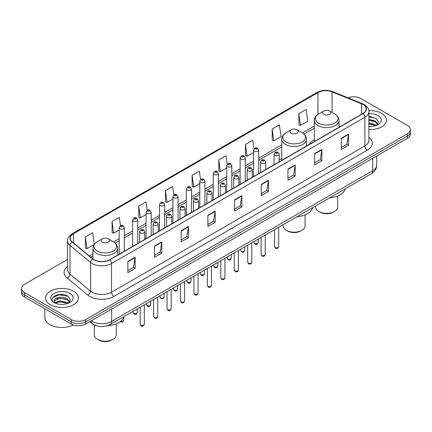 <?xml version="1.0" encoding="UTF-8"?>
<svg xmlns="http://www.w3.org/2000/svg" width="432" height="432" viewBox="0 0 432 432"><rect width="100%" height="100%" fill="white"/><g stroke="black" fill="none" stroke-linecap="round" stroke-linejoin="round"><path stroke-width="0.65" d="M281.756 158.479A18.182 10.498 0 0 0 279.191 160.18M314.356 139.655A18.182 10.498 0 0 0 309.242 144.445M97.265 325.949A10.292 5.94 180 0 1 92.356 323.779L89.797 321.667M63.342 294.565A13.721 7.922 0 0 0 55.312 295.52M371.401 116.705A13.721 7.922 0 0 0 368.906 116.694M67.505 259.475L24.613 284.24A10.292 5.94 0 0 0 21.6 288.441L21.6 292.923A10.292 5.94 0 0 0 24.613 297.124L71.188 324.011A10.292 5.94 0 0 0 85.741 324.011L407.387 138.31A10.292 5.94 0 0 0 410.4 134.109L410.4 131.868A10.292 5.94 0 0 1 407.387 136.069A10.292 5.94 0 0 0 410.4 131.868L410.4 129.627A10.292 5.94 0 0 0 407.387 125.426L360.812 98.539A10.292 5.94 0 0 0 347.927 97.762M21.6 288.441A10.292 5.94 0 0 0 24.613 292.642L71.188 319.529A10.292 5.94 0 0 0 85.741 319.529L85.741 321.77L407.387 136.069L85.741 321.77A10.292 5.94 0 0 1 71.188 321.77A10.292 5.94 0 0 0 85.741 321.77L85.741 324.011M24.613 292.642L24.613 294.883L71.188 321.77L24.613 294.883A10.292 5.94 0 0 1 21.6 290.682A10.292 5.94 0 0 0 24.613 294.883L24.613 297.124M381.672 113.384A16.465 9.504 0 0 0 368.831 110.624A16.465 9.504 0 0 1 381.672 113.384A16.465 9.504 0 0 1 386.494 120.107A16.465 9.504 0 0 0 381.672 113.384M73.613 291.244A16.465 9.504 0 0 0 55.669 289.181A16.465 9.504 0 0 0 45.506 297.961A16.465 9.504 0 0 0 50.328 304.684A16.465 9.504 0 0 0 68.272 306.747A16.465 9.504 0 0 0 78.435 297.961A16.465 9.504 0 0 0 73.613 291.244A16.465 9.504 0 0 0 55.669 289.181A16.465 9.504 0 0 0 45.506 297.961A16.465 9.504 0 0 0 50.328 304.684A16.465 9.504 0 0 0 68.272 306.747A16.465 9.504 0 0 0 78.435 297.961A16.465 9.504 0 0 0 73.613 291.244M362.945 104.474A10.978 6.34 180 0 1 366.163 108.956A10.978 6.34 180 0 1 362.945 113.438L109.609 259.702A10.978 6.34 180 0 1 92.853 258.854L72.236 241.855A10.978 6.34 180 0 1 70.254 238.221A10.978 6.34 180 0 1 73.467 233.739L317.974 92.572A10.978 6.34 180 0 1 332.035 91.859L361.481 103.766A10.978 6.34 180 0 1 362.945 104.474M363.139 104.366A11.254 6.496 0 0 0 361.638 103.637L332.192 91.73A11.254 6.496 0 0 0 317.785 92.459L73.273 233.626A11.254 6.496 0 0 0 72.014 241.947L92.632 258.946A11.254 6.496 0 0 0 109.804 259.816L363.139 113.551A11.254 6.496 0 0 0 363.139 104.366M127.85 261.468L127.85 272.673L135.13 268.472L135.13 257.267L127.85 261.468M127.85 270.686L133.456 267.446L135.097 257.639A2.743 1.582 -120 0 0 135.13 257.267M133.407 267.478L135.13 268.472M154.532 246.062L154.532 257.267L161.811 253.066L161.811 241.861L154.532 246.062M154.532 255.28L160.137 252.045L161.779 242.233A2.743 1.582 -120 0 0 161.811 241.861M160.088 252.072L161.811 253.066M181.213 230.656L181.213 241.861L188.492 237.659L188.492 226.454L181.213 230.656M181.213 239.873L186.818 236.639L188.465 226.827A2.743 1.582 -120 0 0 188.492 226.454M186.77 236.666L188.492 237.659M207.9 215.255L207.9 226.454L215.174 222.253L215.174 211.054L207.9 215.255M207.9 224.467L213.505 221.233L215.147 211.421A2.743 1.582 -120 0 0 215.174 211.054M213.451 221.26L215.174 222.253M341.312 138.229L341.312 149.434L348.586 145.228L348.586 134.028L341.312 138.229M341.312 147.442L346.918 144.207L348.559 134.401A2.743 1.582 -120 0 0 348.586 134.028M346.864 144.234L348.586 145.228M314.626 153.635L314.626 164.835L321.905 160.634L321.905 149.429L314.626 153.635M314.626 162.848L320.231 159.613L321.878 149.801A2.743 1.582 -120 0 0 321.905 149.429M320.182 159.64L321.905 160.634M287.944 169.036L287.944 180.241L295.223 176.04L295.223 164.835L287.944 169.036M287.944 178.254L293.549 175.019L295.191 165.208A2.743 1.582 -120 0 0 295.223 164.835M293.501 175.046L295.223 176.04M261.263 184.442L261.263 195.647L268.542 191.446L268.542 180.241L261.263 184.442M261.263 193.66L266.868 190.42L268.51 180.614A2.743 1.582 -120 0 0 268.542 180.241M266.819 190.453L268.542 191.446M234.581 199.849L234.581 211.054L241.855 206.852L241.855 195.647L234.581 199.849M234.581 209.061L240.187 205.826L241.828 196.02A2.743 1.582 -120 0 0 241.855 195.647M240.138 205.853L241.855 206.852M368.906 129.589A16.465 9.504 0 0 0 386.494 120.107A16.465 9.504 0 0 1 368.906 129.589M85.741 319.529L407.387 133.828A10.292 5.94 0 0 0 410.4 129.627M147.182 210.373L145.994 201.922L138.721 206.123L138.834 217.258M120.501 225.79L119.313 217.323L112.034 221.524L112.153 232.664M94.262 244.372L92.632 232.729L85.352 236.93L85.471 248.065M227.243 164.263L226.044 155.704L218.765 159.905L218.884 171.045M253.94 148.964L252.725 140.303L245.446 144.504L245.565 155.639M272.128 129.098L273.775 140.805L281.048 136.604L279.407 124.897L272.128 129.098L272.246 140.233M298.814 113.692L300.456 125.399L307.73 121.198L306.088 109.49L298.814 113.692L298.928 124.826M173.864 194.978L172.676 186.516L165.402 190.717L165.515 201.852M200.551 179.604L199.357 171.11L192.083 175.311L192.202 186.446M192.083 175.311L193.725 187.018L199.795 183.514M193.725 187.018L192.083 186.403M218.765 159.905L220.406 171.612L226.67 167.999M220.406 171.612L218.765 170.996M245.446 144.504L247.088 156.206L253.546 152.48M247.088 156.206L245.446 155.596M273.775 140.805L272.128 140.189M300.456 125.399L298.814 124.783M165.402 190.717L167.044 202.424L172.919 199.033M167.044 202.424L165.402 201.809M138.721 206.123L140.362 217.825L146.043 214.547M140.362 217.825L138.721 217.215M112.034 221.524L113.681 233.231L119.167 230.067M113.681 233.231L112.034 232.621M85.352 236.93L86.994 248.638L94.181 244.49M86.994 248.638L85.352 248.022M368.906 126.441L370.769 126.549M368.906 122.882L375.516 124.675L376.423 125.404M368.906 123.773L375.678 125.68M368.906 119.324L375.516 121.122L377.741 124.2M368.906 120.215L375.516 122.008L377.568 124.427M368.906 126.533A11.183 6.458 0 0 0 377.941 124.67A11.183 6.458 0 0 0 377.941 115.538A11.183 6.458 0 0 0 368.906 113.681M376.688 125.296L378.437 121.856L376.223 118.514L368.906 116.516M368.906 116.861L376.072 118.417M368.906 120.415L373.594 121.03M368.906 123.973L373.594 124.589M315.733 205.875L315.733 207.02A10.978 6.34 0 0 0 318.946 211.502L320.161 212.198A9.261 5.346 0 0 0 333.256 212.198L334.471 211.502A10.978 6.34 0 0 0 337.684 207.02L337.684 195.993M320.161 212.198L318.946 211.502A10.978 6.34 0 0 0 334.471 211.502M323.795 114.307A4.115 2.376 0 0 0 329.616 114.307A4.115 2.376 0 0 0 329.616 110.948L334.73 113.897A11.345 6.55 0 0 1 334.73 123.158A11.345 6.55 0 0 1 318.686 123.158A11.345 6.55 0 0 1 318.686 113.897C315.895 115.555 314.447 117.763 314.356 120.512A12.35 7.128 0 0 0 317.974 125.55A12.35 7.128 0 0 0 331.436 127.094A12.35 7.128 0 0 0 339.055 120.512C338.969 117.763 337.522 115.555 334.73 113.897L329.616 110.948A4.115 2.376 0 0 0 323.795 110.948A4.115 2.376 0 0 0 323.795 114.307M329.535 197.905A18.868 10.892 0 0 0 345.362 188.768M283.127 224.694L283.127 225.839A10.978 6.34 0 0 0 286.346 230.321L287.555 231.023A9.261 5.346 0 0 0 300.656 231.023L301.871 230.321A10.978 6.34 0 0 0 305.084 225.839L305.084 214.812M287.555 231.023L286.346 230.321A10.978 6.34 0 0 0 301.871 230.321M291.195 133.132A4.115 2.376 0 0 0 297.016 133.132A4.115 2.376 0 0 0 297.016 129.767L302.13 132.721A11.345 6.55 0 0 1 302.13 141.982A11.345 6.55 0 0 1 286.087 141.982A11.345 6.55 0 0 1 286.087 132.721C283.289 134.379 281.848 136.582 281.756 139.331A12.35 7.128 0 0 0 285.374 144.374A12.35 7.128 0 0 0 298.831 145.919A12.35 7.128 0 0 0 306.455 139.331C306.364 136.582 304.922 134.379 302.13 132.721L297.016 129.767A4.115 2.376 0 0 0 291.195 129.767A4.115 2.376 0 0 0 291.195 133.132M296.935 216.724A18.868 10.892 0 0 0 312.763 207.587M94.316 324.988L94.316 334.854A10.978 6.34 0 0 0 97.529 339.336L98.744 340.033A9.261 5.346 0 0 0 111.839 340.033L113.054 339.336A10.978 6.34 0 0 0 116.267 334.854L116.267 323.827M98.744 340.033L97.529 339.336A10.978 6.34 0 0 0 113.054 339.336M102.384 242.141A4.115 2.376 0 0 0 108.205 242.141A4.115 2.376 0 0 0 108.205 238.777L113.314 241.731A11.345 6.55 0 0 1 113.314 250.992A11.345 6.55 0 0 1 97.27 250.992A11.345 6.55 0 0 1 97.27 241.731C94.478 243.389 93.031 245.592 92.945 248.341A12.35 7.128 0 0 0 96.557 253.384A12.35 7.128 0 0 0 110.02 254.929A12.35 7.128 0 0 0 117.644 248.341C117.553 245.592 116.105 243.389 113.314 241.731L108.205 238.777A4.115 2.376 0 0 0 102.384 238.777A4.115 2.376 0 0 0 102.384 242.141M107.244 325.798A18.868 10.892 0 0 0 123.946 316.597M44.82 308.788L44.82 317.569A17.15 9.904 0 0 0 49.842 324.572A17.15 9.904 0 0 0 73.364 324.972M60.097 304.328L62.71 304.409M54.967 302.686L59.962 300.785L67.451 302.535L68.359 303.264M55.426 303.167L59.962 301.671L67.619 303.539M55.048 303.037L54.243 301.158A7.754 4.477 0 0 0 55.496 303.232M69.682 302.054L67.451 298.976C62.797 295.504 53.222 297.648 54.243 301.158L54.216 300.812M54.265 301.266L54.481 300.688L59.962 298.118L67.451 299.867L69.503 302.287M68.623 303.156L70.378 299.711L68.159 296.374C60.313 290.731 46.364 298.166 54.421 302.724L54.821 302.967M69.881 293.398A11.183 6.458 0 0 0 54.059 293.398A11.183 6.458 0 0 0 54.059 302.53A11.183 6.458 0 0 0 69.881 302.53A11.183 6.458 0 0 0 69.881 293.398M52.785 297.497L59.351 294.797L68.008 296.271M56.889 298.804L59.351 298.355L65.534 298.885M56.889 302.362L59.351 301.914L65.534 302.443M91.368 320.76A13.721 7.922 0 0 0 92.291 321.349A13.721 7.922 0 0 0 111.694 321.349L372.697 170.662A13.721 7.922 0 0 0 376.72 165.062C376.817 168.464 375.003 171.38 371.277 173.804L110.273 324.491A6.863 3.964 60 0 0 111.694 321.349L111.694 309.026M372.697 158.339L372.697 170.662A6.863 3.964 60 0 1 371.277 173.804M90.812 321.084A6.863 4.59 129.5 0 0 92.011 323.314L89.926 321.597M407.387 138.31L407.387 133.828M71.188 324.011L71.188 319.529M368.906 137.187A17.15 9.904 180 0 1 367.313 150.131L113.978 296.395A3.429 1.982 60 0 1 111.548 292.194L364.889 145.93A13.721 7.922 0 0 0 368.906 140.33L368.906 111.645A13.721 7.922 180 0 1 364.889 117.25A3.429 1.982 -120 0 0 363.139 113.551M113.978 296.395A17.15 9.904 180 0 1 89.721 296.395A17.15 9.904 180 0 1 87.799 295.072L67.176 278.073A17.15 9.904 180 0 1 67.505 266.452M92.146 292.194A13.721 7.922 0 0 0 111.548 292.194L111.548 263.509A13.721 7.922 180 0 1 90.607 262.456L69.989 245.452A13.721 7.922 180 0 1 67.505 240.91L67.505 269.59A13.721 7.922 0 0 0 69.989 274.136L90.607 291.136A13.721 7.922 0 0 0 92.146 292.194M368.906 111.645C369.365 109.501 367.789 107.114 364.176 104.474L362.372 103.599A3.429 1.609 112 0 0 361.638 103.637M362.372 103.599L332.926 91.697C327.245 89.683 321.851 89.975 316.748 92.572A3.429 1.982 60 0 1 317.785 92.459M73.273 233.626A3.429 1.982 -120 0 0 72.236 233.739C68.677 236.299 67.1 238.685 67.505 240.91M72.014 241.947A3.429 2.295 129.5 0 0 69.989 245.452L69.989 274.136A3.429 2.295 -50.5 0 1 67.176 278.073M332.926 91.697A3.429 1.609 112 0 0 332.192 91.73M92.632 258.946A3.429 2.295 129.5 0 0 90.607 262.456L90.607 291.136A3.429 2.295 -50.5 0 1 87.799 295.072M109.804 259.816A3.429 1.982 60 0 1 111.548 263.509L364.889 117.25L364.889 145.93A3.429 1.982 60 0 0 367.313 150.131M73.467 233.739L73.467 242.87M361.481 103.766L361.481 114.286M332.035 91.859L332.035 112.342M340.238 126.549L339.055 126.074M317.974 92.572L317.974 114.345M314.356 126.031L302.443 132.91M281.756 144.855L258.692 158.171M253.546 161.141L245.257 165.926M240.111 168.901L231.817 173.686M226.67 176.656L218.381 181.445M213.235 184.415L204.941 189.205M199.795 192.175L191.5 196.96M186.354 199.935L178.065 204.719M172.919 207.689L164.624 212.479M159.478 215.449L151.189 220.239M146.043 223.209L137.749 227.993M132.602 230.969L124.313 235.753M119.167 238.723L113.632 241.92M92.945 253.865L89.332 255.949M234.581 200.205L241.828 196.02M261.263 184.799L268.51 180.614M287.944 169.393L295.191 165.208M314.626 153.986L321.878 149.801M341.312 138.58L348.559 134.401M207.9 215.606L215.147 211.421M181.213 231.012L188.465 226.827M154.532 246.418L161.779 242.233M127.85 261.824L135.097 257.639M278.678 246.667C277.997 248.519 276.944 249.059 275.519 248.292L274.558 246.667A2.057 1.188 0 0 0 275.162 247.504A2.057 1.188 0 0 0 277.403 247.763A2.057 1.188 0 0 0 278.678 246.667L278.678 227.264M274.801 155.282A2.57 1.485 180 0 1 274.045 154.235C274.703 152.123 276.048 151.513 278.084 152.399L279.191 154.235A2.57 1.485 180 0 1 277.603 155.606A2.57 1.485 180 0 1 274.801 155.282M277.225 152.485A0.859 0.497 0 0 0 276.01 152.485A0.859 0.497 0 0 0 276.01 153.182A0.859 0.497 0 0 0 277.225 153.182A0.859 0.497 0 0 0 277.225 152.485M265.237 254.426C264.562 256.273 263.509 256.819 262.078 256.052L261.122 254.426A2.057 1.188 0 0 0 261.722 255.263A2.057 1.188 0 0 0 263.968 255.523A2.057 1.188 0 0 0 265.237 254.426L265.237 235.024M261.36 163.042A2.57 1.485 180 0 1 260.604 161.995C261.263 159.883 262.607 159.273 264.643 160.159L265.75 161.995A2.57 1.485 180 0 1 264.163 163.366A2.57 1.485 180 0 1 261.36 163.042M263.785 160.245A0.859 0.497 0 0 0 262.575 160.245A0.859 0.497 0 0 0 262.575 160.942A0.859 0.497 0 0 0 263.785 160.942A0.859 0.497 0 0 0 263.785 160.245M251.802 262.181C251.122 264.033 250.069 264.573 248.643 263.806L247.682 262.181A2.057 1.188 0 0 0 248.287 263.023A2.057 1.188 0 0 0 250.528 263.282A2.057 1.188 0 0 0 251.802 262.181L251.802 242.784M247.919 170.802A2.57 1.485 180 0 1 247.169 169.749C247.828 167.643 249.172 167.027 251.203 167.918L252.315 169.749A2.57 1.485 180 0 1 250.727 171.126A2.57 1.485 180 0 1 247.919 170.802M250.349 167.999A0.859 0.497 0 0 0 249.134 167.999A0.859 0.497 0 0 0 249.134 168.701A0.859 0.497 0 0 0 250.349 168.701A0.859 0.497 0 0 0 250.349 167.999M238.361 269.941C237.681 271.793 236.628 272.333 235.202 271.566L234.247 269.941A2.057 1.188 0 0 0 234.846 270.783A2.057 1.188 0 0 0 237.092 271.037A2.057 1.188 0 0 0 238.361 269.941L238.361 250.544M234.484 178.562A2.57 1.485 180 0 1 233.728 177.509C234.387 175.397 235.732 174.787 237.767 175.673L238.874 177.509A2.57 1.485 180 0 1 237.287 178.88A2.57 1.485 180 0 1 234.484 178.562M236.909 175.759A0.859 0.497 0 0 0 235.694 175.759A0.859 0.497 0 0 0 235.694 176.461A0.859 0.497 0 0 0 236.909 176.461A0.859 0.497 0 0 0 236.909 175.759M224.921 277.7C224.246 279.553 223.193 280.093 221.762 279.326L220.806 277.7A2.057 1.188 0 0 0 221.411 278.537A2.057 1.188 0 0 0 223.652 278.797A2.057 1.188 0 0 0 224.921 277.7L224.921 258.298M221.044 186.316A2.57 1.485 180 0 1 220.293 185.269C220.952 183.157 222.296 182.547 224.327 183.433L225.439 185.269A2.57 1.485 180 0 1 223.852 186.64A2.57 1.485 180 0 1 221.044 186.316M223.474 183.519A0.859 0.497 0 0 0 222.259 183.519A0.859 0.497 0 0 0 222.259 184.216A0.859 0.497 0 0 0 223.474 184.216A0.859 0.497 0 0 0 223.474 183.519M211.486 285.46C210.805 287.307 209.752 287.852 208.327 287.086L207.371 285.46A2.057 1.188 0 0 0 207.97 286.297A2.057 1.188 0 0 0 210.217 286.556A2.057 1.188 0 0 0 211.486 285.46L211.486 266.058M207.608 194.076A2.57 1.485 180 0 1 206.852 193.028C207.511 190.917 208.856 190.307 210.892 191.192L211.999 193.028A2.57 1.485 180 0 1 210.411 194.4A2.57 1.485 180 0 1 207.608 194.076M210.033 191.279A0.859 0.497 0 0 0 208.818 191.279A0.859 0.497 0 0 0 208.818 191.975A0.859 0.497 0 0 0 210.033 191.975A0.859 0.497 0 0 0 210.033 191.279M198.045 293.215C197.37 295.067 196.317 295.612 194.886 294.84L193.93 293.215A2.057 1.188 0 0 0 194.535 294.057A2.057 1.188 0 0 0 196.776 294.316A2.057 1.188 0 0 0 198.045 293.215L198.045 273.818M194.168 201.836A2.57 1.485 180 0 1 193.417 200.788C194.071 198.677 195.421 198.061 197.451 198.952L198.563 200.788A2.57 1.485 180 0 1 196.97 202.16A2.57 1.485 180 0 1 194.168 201.836M196.592 199.033A0.859 0.497 0 0 0 195.383 199.033A0.859 0.497 0 0 0 195.383 199.735A0.859 0.497 0 0 0 196.592 199.735A0.859 0.497 0 0 0 196.592 199.033M184.61 300.974C183.929 302.827 182.876 303.367 181.451 302.6L180.49 300.974A2.057 1.188 0 0 0 181.094 301.817A2.057 1.188 0 0 0 183.335 302.071A2.057 1.188 0 0 0 184.61 300.974L184.61 281.578M180.733 209.596A2.57 1.485 180 0 1 179.977 208.543C180.635 206.431 181.98 205.821 184.016 206.707L185.123 208.543A2.57 1.485 180 0 1 183.535 209.914A2.57 1.485 180 0 1 180.733 209.596M183.157 206.793A0.859 0.497 0 0 0 181.942 206.793A0.859 0.497 0 0 0 181.942 207.495A0.859 0.497 0 0 0 183.157 207.495A0.859 0.497 0 0 0 183.157 206.793M171.169 308.734C170.494 310.586 169.441 311.126 168.01 310.36L167.054 308.734A2.057 1.188 0 0 0 167.654 309.571A2.057 1.188 0 0 0 169.9 309.83A2.057 1.188 0 0 0 171.169 308.734L171.169 289.332M167.292 217.355A2.57 1.485 180 0 1 166.541 216.302C167.195 214.191 168.539 213.581 170.575 214.466L171.682 216.302A2.57 1.485 180 0 1 170.095 217.674A2.57 1.485 180 0 1 167.292 217.355M169.717 214.553A0.859 0.497 0 0 0 168.507 214.553A0.859 0.497 0 0 0 168.507 215.255A0.859 0.497 0 0 0 169.717 215.255A0.859 0.497 0 0 0 169.717 214.553M157.734 316.494C157.054 318.341 156.001 318.886 154.575 318.119L153.614 316.494A2.057 1.188 0 0 0 154.219 317.331A2.057 1.188 0 0 0 156.46 317.59A2.057 1.188 0 0 0 157.734 316.494L157.734 297.092M153.857 225.11A2.57 1.485 180 0 1 153.101 224.062C153.76 221.951 155.104 221.341 157.14 222.226L158.247 224.062A2.57 1.485 180 0 1 156.659 225.434A2.57 1.485 180 0 1 153.857 225.11M156.281 222.313A0.859 0.497 0 0 0 155.066 222.313A0.859 0.497 0 0 0 155.066 223.009A0.859 0.497 0 0 0 156.281 223.009A0.859 0.497 0 0 0 156.281 222.313M144.293 324.248C143.618 326.101 142.565 326.646 141.134 325.874L140.179 324.248A2.057 1.188 0 0 0 140.778 325.091A2.057 1.188 0 0 0 143.024 325.35A2.057 1.188 0 0 0 144.293 324.248L144.293 304.852M140.416 232.87A2.57 1.485 180 0 1 139.66 231.822C140.319 229.711 141.664 229.095 143.699 229.986L144.806 231.822A2.57 1.485 180 0 1 143.219 233.194A2.57 1.485 180 0 1 140.416 232.87M142.841 230.067A0.859 0.497 0 0 0 141.631 230.067A0.859 0.497 0 0 0 141.631 230.769A0.859 0.497 0 0 0 142.841 230.769A0.859 0.497 0 0 0 142.841 230.067M254.664 243.432A2.057 1.188 0 0 0 256.91 243.686A2.057 1.188 0 0 0 258.179 242.59C257.499 244.442 256.446 244.982 255.02 244.215L254.065 242.59A2.057 1.188 0 0 0 254.664 243.432M258.692 173.632L258.692 150.158A2.57 1.485 180 0 1 257.105 151.529A2.57 1.485 180 0 1 254.302 151.211A2.57 1.485 180 0 1 253.546 150.158L253.546 176.602M255.512 149.11A0.859 0.497 0 0 0 256.727 149.11A0.859 0.497 0 0 0 256.727 148.408A0.859 0.497 0 0 0 255.512 148.408A0.859 0.497 0 0 0 255.512 149.11M241.229 251.186A2.057 1.188 0 0 0 243.47 251.446A2.057 1.188 0 0 0 244.739 250.349C244.064 252.202 243.011 252.742 241.58 251.975L240.624 250.349A2.057 1.188 0 0 0 241.229 251.186M245.257 181.386L245.257 157.918A2.57 1.485 180 0 1 243.67 159.289A2.57 1.485 180 0 1 240.862 158.971A2.57 1.485 180 0 1 240.111 157.918L240.111 184.361M242.077 156.87A0.859 0.497 0 0 0 243.286 156.87A0.859 0.497 0 0 0 243.286 156.168A0.859 0.497 0 0 0 242.077 156.168A0.859 0.497 0 0 0 242.077 156.87M227.788 258.946A2.057 1.188 0 0 0 230.029 259.205A2.057 1.188 0 0 0 231.304 258.109C230.623 259.956 229.57 260.501 228.145 259.735L227.183 258.109A2.057 1.188 0 0 0 227.788 258.946M231.817 189.146L231.817 165.677A2.57 1.485 180 0 1 230.229 167.049A2.57 1.485 180 0 1 227.426 166.725A2.57 1.485 180 0 1 226.67 165.677L226.67 192.116M228.636 164.624A0.859 0.497 0 0 0 229.851 164.624A0.859 0.497 0 0 0 229.851 163.928A0.859 0.497 0 0 0 228.636 163.928A0.859 0.497 0 0 0 228.636 164.624M214.353 266.706A2.057 1.188 0 0 0 216.594 266.965A2.057 1.188 0 0 0 217.863 265.864C217.188 267.716 216.135 268.261 214.704 267.489L213.748 265.864A2.057 1.188 0 0 0 214.353 266.706M218.381 196.906L218.381 173.437A2.57 1.485 180 0 1 216.788 174.809A2.57 1.485 180 0 1 213.986 174.485A2.57 1.485 180 0 1 213.235 173.437L213.235 199.876M215.201 172.384A0.859 0.497 0 0 0 216.41 172.384A0.859 0.497 0 0 0 216.41 171.682A0.859 0.497 0 0 0 215.201 171.682A0.859 0.497 0 0 0 215.201 172.384M200.912 274.466A2.057 1.188 0 0 0 203.153 274.72A2.057 1.188 0 0 0 204.428 273.623C203.747 275.476 202.694 276.016 201.269 275.249L200.308 273.623A2.057 1.188 0 0 0 200.912 274.466M204.941 204.665L204.941 181.192A2.57 1.485 180 0 1 203.353 182.563A2.57 1.485 180 0 1 200.551 182.245A2.57 1.485 180 0 1 199.795 181.192L199.795 207.635M201.76 180.144A0.859 0.497 0 0 0 202.975 180.144A0.859 0.497 0 0 0 202.975 179.442A0.859 0.497 0 0 0 201.76 179.442A0.859 0.497 0 0 0 201.76 180.144M187.472 282.226A2.057 1.188 0 0 0 189.718 282.479A2.057 1.188 0 0 0 190.987 281.383C190.312 283.235 189.259 283.775 187.828 283.009L186.872 281.383A2.057 1.188 0 0 0 187.472 282.226M191.5 212.42L191.5 188.951A2.57 1.485 180 0 1 189.913 190.323A2.57 1.485 180 0 1 187.11 190.004A2.57 1.485 180 0 1 186.354 188.951L186.354 215.395M188.325 187.904A0.859 0.497 0 0 0 189.535 187.904A0.859 0.497 0 0 0 189.535 187.202A0.859 0.497 0 0 0 188.325 187.202A0.859 0.497 0 0 0 188.325 187.904M174.037 289.98A2.057 1.188 0 0 0 176.278 290.239A2.057 1.188 0 0 0 177.552 289.143C176.872 290.99 175.819 291.535 174.393 290.768L173.432 289.143A2.057 1.188 0 0 0 174.037 289.98M178.065 220.18L178.065 196.711A2.57 1.485 180 0 1 176.477 198.083A2.57 1.485 180 0 1 173.669 197.759A2.57 1.485 180 0 1 172.919 196.711L172.919 223.15M174.884 195.658A0.859 0.497 0 0 0 176.099 195.658A0.859 0.497 0 0 0 176.099 194.962A0.859 0.497 0 0 0 174.884 194.962A0.859 0.497 0 0 0 174.884 195.658M160.596 297.74A2.057 1.188 0 0 0 162.842 297.999A2.057 1.188 0 0 0 164.111 296.897C163.431 298.75 162.378 299.295 160.952 298.523L159.997 296.897A2.057 1.188 0 0 0 160.596 297.74M164.624 227.939L164.624 204.471A2.57 1.485 180 0 1 163.037 205.843A2.57 1.485 180 0 1 160.234 205.519A2.57 1.485 180 0 1 159.478 204.471L159.478 230.909M161.449 203.418A0.859 0.497 0 0 0 162.659 203.418A0.859 0.497 0 0 0 162.659 202.716A0.859 0.497 0 0 0 161.449 202.716A0.859 0.497 0 0 0 161.449 203.418M147.161 305.5A2.057 1.188 0 0 0 149.402 305.759A2.057 1.188 0 0 0 150.671 304.657C149.996 306.509 148.943 307.049 147.517 306.283L146.556 304.657A2.057 1.188 0 0 0 147.161 305.5M151.189 235.699L151.189 212.225A2.57 1.485 180 0 1 149.602 213.597A2.57 1.485 180 0 1 146.794 213.278A2.57 1.485 180 0 1 146.043 212.225L146.043 238.669M148.009 211.178A0.859 0.497 0 0 0 149.224 211.178A0.859 0.497 0 0 0 149.224 210.476A0.859 0.497 0 0 0 148.009 210.476A0.859 0.497 0 0 0 148.009 211.178M133.72 313.259A2.057 1.188 0 0 0 135.967 313.513A2.057 1.188 0 0 0 137.236 312.417C136.555 314.269 135.502 314.809 134.077 314.042L133.121 312.417A2.057 1.188 0 0 0 133.72 313.259M137.749 243.454L137.749 219.985A2.57 1.485 180 0 1 136.161 221.357A2.57 1.485 180 0 1 133.358 221.038A2.57 1.485 180 0 1 132.602 219.985L132.602 246.429M134.568 218.938A0.859 0.497 0 0 0 135.783 218.938A0.859 0.497 0 0 0 135.783 218.236A0.859 0.497 0 0 0 134.568 218.236A0.859 0.497 0 0 0 134.568 218.938M120.744 321.214A2.057 1.188 0 0 0 123.795 320.177C123.12 322.029 122.067 322.569 120.636 321.802L120.307 321.559M124.313 251.213L124.313 227.745A2.57 1.485 180 0 1 122.72 229.117A2.57 1.485 180 0 1 119.918 228.793A2.57 1.485 180 0 1 119.167 227.745L119.167 254.183M121.133 226.692A0.859 0.497 0 0 0 122.342 226.692A0.859 0.497 0 0 0 122.342 225.995A0.859 0.497 0 0 0 121.133 225.995A0.859 0.497 0 0 0 121.133 226.692M110.273 324.491C104.755 327.267 99.23 327.267 93.712 324.491L92.011 323.314M376.72 165.062L376.72 156.017M316.748 92.572L72.236 233.739M314.356 128.12L304.009 134.093M281.756 146.939L258.692 160.256M253.546 163.226L245.257 168.016M240.111 170.986L231.817 175.775M226.67 178.745L218.381 183.535M213.235 186.505L204.941 191.29M199.795 194.265L191.5 199.049M186.354 202.019L178.065 206.809M172.919 209.779L164.624 214.569M159.478 217.539L151.189 222.323M146.043 225.299L137.749 230.083M132.602 233.053L124.313 237.843M119.167 240.813L115.198 243.103M92.945 255.955L90.823 257.18M339.055 127.235L339.055 120.512M314.356 141.491L314.356 120.512M323.795 110.948L318.686 113.897M306.455 146.054L306.455 139.331M281.756 160.315L281.756 139.331M291.195 129.767L286.087 132.721M117.644 255.064L117.644 248.341M92.945 258.925L92.945 248.341M102.384 238.777L97.27 241.731M274.558 246.667L274.558 229.646M274.045 164.765L274.045 154.235M279.191 161.795L279.191 154.235M261.122 254.426L261.122 237.4M260.604 172.525L260.604 161.995M265.75 169.555L265.75 161.995M247.682 262.181L247.682 245.16M247.169 180.284L247.169 169.749M252.315 177.314L252.315 169.749M234.247 269.941L234.247 252.92M233.728 188.044L233.728 177.509M238.874 185.069L238.874 177.509M220.806 277.7L220.806 260.68M220.293 195.799L220.293 185.269M225.439 192.829L225.439 185.269M207.371 285.46L207.371 268.434M206.852 203.558L206.852 193.028M211.999 200.588L211.999 193.028M193.93 293.215L193.93 276.194M193.417 211.318L193.417 200.788M198.563 208.348L198.563 200.788M180.49 300.974L180.49 283.954M179.977 219.078L179.977 208.543M185.123 216.108L185.123 208.543M167.054 308.734L167.054 291.713M166.541 226.832L166.541 216.302M171.682 223.862L171.682 216.302M153.614 316.494L153.614 299.468M153.101 234.592L153.101 224.062M158.247 231.622L158.247 224.062M140.179 324.248L140.179 307.228M139.66 242.352L139.66 231.822M144.806 239.382L144.806 231.822M258.179 242.59L258.179 239.101M258.692 150.158L257.585 148.322C256.09 147.247 254.745 147.857 253.546 150.158M254.065 242.59L254.065 241.477M244.739 250.349L244.739 246.861M245.257 157.918L244.145 156.082C242.654 155.007 241.31 155.617 240.111 157.918M240.624 250.349L240.624 249.237M231.304 258.109L231.304 254.615M231.817 165.677L230.71 163.841C229.214 162.761 227.869 163.377 226.67 165.677M227.183 258.109L227.183 256.991M217.863 265.864L217.863 262.375M218.381 173.437L217.269 171.601C215.779 170.521 214.434 171.131 213.235 173.437M213.748 265.864L213.748 264.751M204.428 273.623L204.428 270.135M204.941 181.192L203.834 179.356C202.338 178.281 200.993 178.891 199.795 181.192M200.308 273.623L200.308 272.511M190.987 281.383L190.987 277.895M191.5 188.951L190.393 187.115C188.903 186.041 187.553 186.651 186.354 188.951M186.872 281.383L186.872 280.271M177.552 289.143L177.552 285.649M178.065 196.711L176.953 194.875C175.462 193.795 174.118 194.411 172.919 196.711M173.432 289.143L173.432 288.031M164.111 296.897L164.111 293.409M164.624 204.471L163.517 202.635C162.027 201.555 160.677 202.165 159.478 204.471M159.997 296.897L159.997 295.785M150.671 304.657L150.671 301.169M151.189 212.225L150.077 210.389C148.586 209.315 147.242 209.925 146.043 212.225M146.556 304.657L146.556 303.545M137.236 312.417L137.236 308.929M137.749 219.985L136.642 218.149C135.146 217.075 133.801 217.685 132.602 219.985M133.121 312.417L133.121 311.305M123.795 320.177L123.795 317.093M124.313 227.745L123.201 225.909C121.711 224.829 120.366 225.445 119.167 227.745"/></g></svg>
